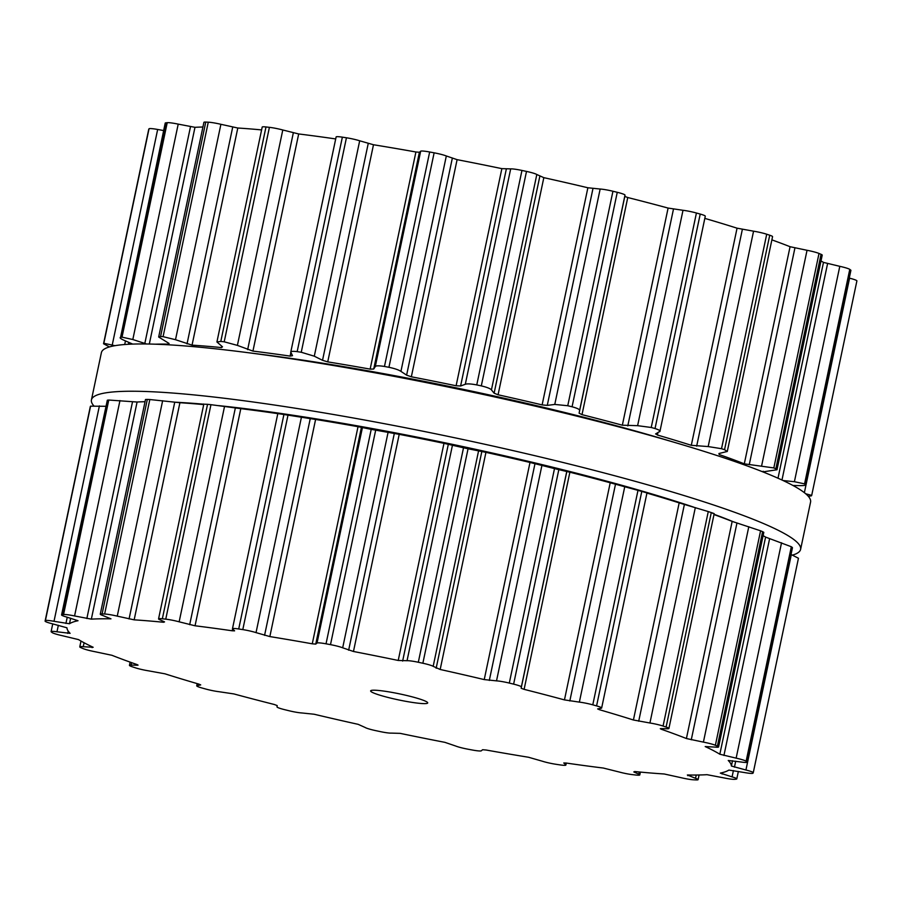 <?xml version="1.0" encoding="UTF-8"?>
<svg xmlns="http://www.w3.org/2000/svg" width="902" height="902" viewBox="0 0 902 902"><rect width="100%" height="100%" fill="white"/><g stroke="black" fill="none" stroke-linecap="round" stroke-linejoin="round"><path stroke-width="1.35" d="M261.817 354.43A333.221 34.828 11.9 0 1 663.071 438.981L680.322 444.111A362.378 37.884 11.9 0 1 810.571 502.076A362.378 37.884 11.9 0 0 680.322 444.111A362.378 37.884 11.9 0 0 243.957 352.163A362.378 37.884 11.9 0 1 680.322 444.111L663.071 438.981A333.221 34.828 11.9 0 0 261.817 354.43L243.957 352.163A362.378 37.884 11.9 0 0 101.396 352.626A362.378 37.884 11.9 0 1 243.957 352.163L261.817 354.43M174.706 402.191A333.221 34.828 11.9 0 1 203.807 404.209A333.221 34.828 11.9 0 0 174.706 402.191M218.622 405.629A333.221 34.828 11.9 0 1 693.615 507.116A333.221 34.828 11.9 0 0 218.622 405.629M714.046 514.287A333.221 34.828 11.9 0 1 734.251 522.157A333.221 34.828 11.9 0 0 714.046 514.287M93.718 405.72A362.378 37.884 11.9 0 1 91.429 399.924A362.378 37.884 11.9 0 1 453.83 437.583A362.378 37.884 11.9 0 1 800.604 549.374A362.378 37.884 11.9 0 1 792.542 555.091A362.378 37.884 11.9 0 0 800.604 549.374L810.571 502.076L800.604 549.374A362.378 37.884 11.9 0 0 453.83 437.583A362.378 37.884 11.9 0 0 91.429 399.924L101.396 352.626L91.429 399.924A362.378 37.884 11.9 0 0 93.718 405.72M735.513 779.238A362.277 37.873 11.9 0 1 734.78 779.317A11.658 1.218 11.9 0 1 723.787 777.874L707.021 774.683A339.445 35.482 11.9 0 1 697.877 775.01A339.445 35.482 11.9 0 1 687.369 774.987L695.543 778.313A11.658 1.218 11.9 0 1 698.092 779.655A11.658 1.218 11.9 0 1 696.243 779.926A362.277 37.873 11.9 0 1 694.991 779.869A362.277 37.873 11.9 0 1 693.728 779.813A11.658 1.218 11.9 0 1 681.1 777.693L664.199 773.984A339.445 35.482 11.9 0 1 650.06 772.946A339.445 35.482 11.9 0 1 634.771 771.548L633.802 771.932L638.808 774.198A11.658 1.218 11.9 0 1 639.8 774.931A11.658 1.218 11.9 0 1 636.011 775.043A362.277 37.873 11.9 0 1 634.309 774.852A362.277 37.873 11.9 0 1 632.595 774.66A11.658 1.218 11.9 0 1 619.212 772.011L603.314 768.042A339.445 35.482 11.9 0 1 585.139 765.697A339.445 35.482 11.9 0 1 566.118 763.036L563.761 762.979L565.746 764.806A11.658 1.218 11.9 0 1 565.881 765.065A11.658 1.218 11.9 0 1 559.635 764.84A362.277 37.873 11.9 0 1 557.605 764.535A362.277 37.873 11.9 0 1 555.564 764.219A11.658 1.218 11.9 0 1 542.316 761.209L528.516 757.252A339.445 35.482 11.9 0 1 507.544 753.756A339.445 35.482 11.9 0 1 486.088 750.013L482.604 749.731L481.33 750.791A11.658 1.218 11.9 0 1 472.332 750.013A362.277 37.873 11.9 0 1 470.1 749.596A362.277 37.873 11.9 0 1 467.867 749.179A11.658 1.218 11.9 0 1 455.679 746.022L444.9 742.346A339.445 35.482 11.9 0 1 422.576 737.949A339.445 35.482 11.9 0 1 400.138 733.36L391.321 733.112A11.658 1.218 11.9 0 1 380.046 731.556A362.277 37.873 11.9 0 1 377.769 731.071A362.277 37.873 11.9 0 1 375.491 730.586A11.658 1.218 11.9 0 1 365.186 727.497L358.173 724.34A339.445 35.482 11.9 0 1 336.006 719.345A339.445 35.482 11.9 0 1 314.122 714.237L301.843 712.963A11.658 1.218 11.9 0 1 289.057 710.753A362.277 37.873 11.9 0 1 286.892 710.224A362.277 37.873 11.9 0 1 284.739 709.694A11.658 1.218 11.9 0 1 277.004 706.875L277.207 705.578L274.242 704.473A339.445 35.482 11.9 0 1 253.744 699.208A339.445 35.482 11.9 0 1 233.9 693.931L218.994 691.71A11.658 1.218 11.9 0 1 205.577 688.993A362.277 37.873 11.9 0 1 203.672 688.463A362.277 37.873 11.9 0 1 201.777 687.933A11.658 1.218 11.9 0 1 196.715 685.813A11.658 1.218 11.9 0 1 197.155 685.588L200.718 684.911L198.823 684.088A339.445 35.482 11.9 0 1 181.381 678.913A339.445 35.482 11.9 0 1 164.942 673.817L148.435 670.817A11.658 1.218 11.9 0 1 135.289 667.773A362.277 37.873 11.9 0 1 133.767 667.277A362.277 37.873 11.9 0 1 132.267 666.781A11.658 1.218 11.9 0 1 129.448 665.338A11.658 1.218 11.9 0 1 131.072 665.067L137.386 665.236L138.062 665.124L137.059 664.582A339.445 35.482 11.9 0 1 123.878 659.847A339.445 35.482 11.9 0 1 111.938 655.292L94.958 651.706A11.658 1.218 11.9 0 1 82.984 648.549A362.277 37.873 11.9 0 1 81.958 648.11A362.277 37.873 11.9 0 1 80.943 647.681A11.658 1.218 11.9 0 1 79.782 646.858A11.658 1.218 11.9 0 1 83.255 646.711L93.165 647.275A339.445 35.482 11.9 0 1 85.126 643.306A339.445 35.482 11.9 0 1 78.519 639.597L62.204 635.673A11.658 1.218 11.9 0 1 52.226 632.618A362.277 37.873 11.9 0 1 51.764 632.279A362.277 37.873 11.9 0 1 51.313 631.941A11.658 1.218 11.9 0 1 51.098 631.625A11.658 1.218 11.9 0 1 56.973 631.783L70.108 633.351A339.445 35.482 11.9 0 1 67.774 630.419A339.445 35.482 11.9 0 1 66.951 627.803L52.429 623.812A11.658 1.218 11.9 0 1 45.1 621.095A11.658 1.218 11.9 0 1 45.111 621.061A362.277 37.873 11.9 0 1 45.247 620.847A362.277 37.873 11.9 0 1 45.393 620.621A11.658 1.218 11.9 0 1 54.007 621.298L69.488 623.756A339.445 35.482 11.9 0 1 73.017 622.064A339.445 35.482 11.9 0 1 78.023 620.723L66.274 616.934A11.658 1.218 11.9 0 1 61.573 614.916A11.658 1.218 11.9 0 1 62.137 614.679A362.277 37.873 11.9 0 1 62.847 614.589A362.277 37.873 11.9 0 1 63.568 614.51A11.658 1.218 11.9 0 1 74.573 615.953L91.339 619.144A339.445 35.482 11.9 0 1 100.483 618.817A339.445 35.482 11.9 0 1 110.98 618.84L102.817 615.514A11.658 1.218 11.9 0 1 100.269 614.172A11.658 1.218 11.9 0 1 102.118 613.901A362.277 37.873 11.9 0 1 103.369 613.958A362.277 37.873 11.9 0 1 104.632 614.014A11.658 1.218 11.9 0 1 117.249 616.134L134.161 619.843A339.445 35.482 11.9 0 1 148.3 620.88A339.445 35.482 11.9 0 1 163.578 622.267L164.547 621.895L159.553 619.629A11.658 1.218 11.9 0 1 158.56 618.885A11.658 1.218 11.9 0 1 162.349 618.783A362.277 37.873 11.9 0 1 164.051 618.964A362.277 37.873 11.9 0 1 165.754 619.155A11.658 1.218 11.9 0 1 179.148 621.816L195.046 625.785A339.445 35.482 11.9 0 1 213.222 628.13A339.445 35.482 11.9 0 1 232.231 630.791L234.599 630.848L232.615 629.021A11.658 1.218 11.9 0 1 232.468 628.762A11.658 1.218 11.9 0 1 238.714 628.976A362.277 37.873 11.9 0 1 240.755 629.292A362.277 37.873 11.9 0 1 242.796 629.607A11.658 1.218 11.9 0 1 256.033 632.618L269.845 636.575A339.445 35.482 11.9 0 1 290.805 640.07A339.445 35.482 11.9 0 1 312.261 643.814L315.745 644.096L317.03 643.025A11.658 1.218 11.9 0 1 326.028 643.814A362.277 37.873 11.9 0 1 328.26 644.231A362.277 37.873 11.9 0 1 330.493 644.648A11.658 1.218 11.9 0 1 342.681 647.805L353.46 651.481A339.445 35.482 11.9 0 1 375.784 655.878A339.445 35.482 11.9 0 1 398.222 660.456L407.039 660.715A11.658 1.218 11.9 0 1 418.314 662.26A362.277 37.873 11.9 0 1 420.591 662.756A362.277 37.873 11.9 0 1 422.858 663.241A11.658 1.218 11.9 0 1 433.174 666.33L440.176 669.476A339.445 35.482 11.9 0 1 462.354 674.482A339.445 35.482 11.9 0 1 484.239 679.589L496.517 680.863A11.658 1.218 11.9 0 1 509.303 683.073A362.277 37.873 11.9 0 1 511.468 683.603A362.277 37.873 11.9 0 1 513.621 684.133A11.658 1.218 11.9 0 1 521.356 686.941L521.142 688.237L524.107 689.353A339.445 35.482 11.9 0 1 544.616 694.619A339.445 35.482 11.9 0 1 564.46 699.896L579.366 702.117A11.658 1.218 11.9 0 1 592.783 704.834A362.277 37.873 11.9 0 1 594.689 705.364A362.277 37.873 11.9 0 1 596.583 705.894A11.658 1.218 11.9 0 1 601.645 708.014A11.658 1.218 11.9 0 1 601.206 708.239L597.643 708.916L599.526 709.739A339.445 35.482 11.9 0 1 616.968 714.914A339.445 35.482 11.9 0 1 633.418 719.999L649.925 722.998A11.658 1.218 11.9 0 1 663.071 726.042A362.277 37.873 11.9 0 1 664.582 726.55A362.277 37.873 11.9 0 1 666.093 727.046A11.658 1.218 11.9 0 1 668.912 728.478A11.658 1.218 11.9 0 1 667.288 728.76L660.974 728.591L660.298 728.703L661.29 729.244A339.445 35.482 11.9 0 1 674.482 733.98A339.445 35.482 11.9 0 1 686.411 738.535L703.402 742.12A11.658 1.218 11.9 0 1 715.376 745.277A362.277 37.873 11.9 0 1 716.402 745.717A362.277 37.873 11.9 0 1 717.406 746.146A11.658 1.218 11.9 0 1 718.578 746.969A11.658 1.218 11.9 0 1 715.106 747.104L705.195 746.552A339.445 35.482 11.9 0 1 713.234 750.509A339.445 35.482 11.9 0 1 719.83 754.23L736.145 758.154A11.658 1.218 11.9 0 1 746.134 761.209A362.277 37.873 11.9 0 1 746.597 761.547A362.277 37.873 11.9 0 1 747.048 761.886A11.658 1.218 11.9 0 1 747.251 762.201A11.658 1.218 11.9 0 1 741.388 762.043L728.241 760.476A339.445 35.482 11.9 0 1 730.575 763.396A339.445 35.482 11.9 0 1 731.398 766.023L745.931 770.004A11.658 1.218 11.9 0 1 753.26 772.721A11.658 1.218 11.9 0 1 753.238 772.766A362.277 37.873 11.9 0 1 753.114 772.98A362.277 37.873 11.9 0 1 752.967 773.206A11.658 1.218 11.9 0 1 744.342 772.529L728.861 770.071A339.445 35.482 11.9 0 1 725.343 771.751A339.445 35.482 11.9 0 1 720.326 773.104L732.074 776.881A11.658 1.218 11.9 0 1 736.787 778.9A11.658 1.218 11.9 0 1 736.224 779.148A362.277 37.873 11.9 0 1 735.513 779.238M411.673 696.716A29.157 3.044 -168.1 0 0 370.643 690.898A29.157 3.044 -168.1 0 0 398.549 699.896A29.157 3.044 -168.1 0 0 427.706 702.929A29.157 3.044 -168.1 0 0 411.673 696.716M745.931 770.004L791.313 554.617L798.45 558.248L753.26 772.721M747.048 761.886L792.463 547.694L747.251 762.201M792.238 547.413A362.277 37.873 -168.1 0 0 791.787 547.074A362.277 37.873 -168.1 0 0 791.325 546.736L765.595 537.096A339.445 35.482 -168.1 0 0 763.115 535.641M717.406 746.146L762.607 531.673L763.802 532.338L718.578 746.969M762.607 531.673A362.277 37.873 -168.1 0 0 761.592 531.233A362.277 37.873 -168.1 0 0 760.578 530.804L732.165 521.401A339.445 35.482 -168.1 0 0 720.236 516.846A339.445 35.482 -168.1 0 0 713.989 514.568M666.093 727.046L711.295 512.573C714.632 513.723 715.106 513.982 712.681 513.362M711.295 512.573A362.277 37.873 -168.1 0 0 709.784 512.077A362.277 37.873 -168.1 0 0 708.273 511.569L679.172 502.876A339.445 35.482 -168.1 0 0 662.733 497.78A339.445 35.482 -168.1 0 0 646.937 493.09M596.583 705.894L641.784 491.421L646.599 492.842M641.784 491.421A362.277 37.873 -168.1 0 0 639.89 490.891A362.277 37.873 -168.1 0 0 637.985 490.361L610.214 482.773A339.445 35.482 -168.1 0 0 608.985 482.435A339.445 35.482 -168.1 0 0 590.37 477.485A339.445 35.482 -168.1 0 0 569.872 472.22L558.823 469.66A362.277 37.873 -168.1 0 0 556.658 469.13A362.277 37.873 -168.1 0 0 554.505 468.6L529.993 462.455A339.445 35.482 -168.1 0 0 508.108 457.359A339.445 35.482 -168.1 0 0 485.941 452.353L468.059 448.768A362.277 37.873 -168.1 0 0 465.782 448.283A362.277 37.873 -168.1 0 0 463.515 447.787L443.976 443.333A339.445 35.482 -168.1 0 0 421.538 438.744A339.445 35.482 -168.1 0 0 399.214 434.347L375.683 430.164A362.277 37.873 -168.1 0 0 373.451 429.758A362.277 37.873 -168.1 0 0 371.218 429.341L358.026 426.691A339.445 35.482 -168.1 0 0 336.559 422.937A339.445 35.482 -168.1 0 0 315.599 419.453L287.997 415.134A362.277 37.873 -168.1 0 0 285.945 414.819A362.277 37.873 -168.1 0 0 283.916 414.503L278.008 413.623M608.985 482.435L604.566 481.24A329.816 34.479 11.9 0 0 298.291 416.701L283.059 414.379L283.916 414.503L238.714 628.976M277.805 413.635A339.445 35.482 -168.1 0 0 258.975 410.996A339.445 35.482 -168.1 0 0 240.8 408.651L210.955 404.682A362.277 37.873 -168.1 0 0 209.241 404.491A362.277 37.873 -168.1 0 0 207.55 404.299L204.934 404.231M203.717 404.603A339.445 35.482 -168.1 0 0 194.054 403.758A339.445 35.482 -168.1 0 0 179.915 402.709L149.822 399.53A362.277 37.873 -168.1 0 0 148.559 399.473A362.277 37.873 -168.1 0 0 147.319 399.428L145.504 399.496L100.269 614.172M90.313 406.588L45.111 621.061L90.313 406.588A362.277 37.873 -168.1 0 1 90.437 406.362A362.277 37.873 -168.1 0 1 90.583 406.148L105.534 406.295M145.042 401.706A339.445 35.482 -168.1 0 0 137.093 402.021L108.77 400.037A362.277 37.873 -168.1 0 0 108.048 400.116A362.277 37.873 -168.1 0 0 107.327 400.206L61.573 614.916M148.74 129.313A11.658 1.218 11.9 0 1 148.74 129.279A11.658 1.218 11.9 0 1 148.762 129.234A362.277 37.873 11.9 0 1 148.886 129.02A362.277 37.873 11.9 0 1 149.033 128.794A11.658 1.218 11.9 0 1 157.658 129.471L163.645 130.553M132.695 344.09L124.532 340.505C120.688 338.836 119.368 337.776 120.575 337.325L165.213 123.1A11.658 1.218 11.9 0 1 165.776 122.852A362.277 37.873 11.9 0 1 166.487 122.762A362.277 37.873 11.9 0 1 167.22 122.683A11.658 1.218 11.9 0 1 178.213 124.126L194.979 127.317A339.445 35.482 11.9 0 1 202.927 127.013M168.516 343.098L168.866 344.147L168.516 343.098L158.673 337.021L203.908 122.345A11.658 1.218 11.9 0 1 205.757 122.074A362.277 37.873 11.9 0 1 207.009 122.131A362.277 37.873 11.9 0 1 208.272 122.187A11.658 1.218 11.9 0 1 220.9 124.307L237.801 128.016A339.445 35.482 11.9 0 1 251.94 129.054A339.445 35.482 11.9 0 1 261.603 129.911M158.673 337.021L160.567 336.547A362.277 37.873 -168.1 0 1 161.819 336.604A362.277 37.873 -168.1 0 1 163.082 336.66L175.507 339.704L192.047 345.139A339.445 35.482 -168.1 0 1 206.186 346.188A339.445 35.482 -168.1 0 1 221.464 347.574L222.512 346.83L216.92 341.959L262.2 127.069A11.658 1.218 11.9 0 1 265.989 126.956A362.277 37.873 11.9 0 1 267.691 127.148A362.277 37.873 11.9 0 1 269.405 127.34A11.658 1.218 11.9 0 1 282.788 129.989L298.686 133.958A339.445 35.482 11.9 0 1 316.861 136.303A339.445 35.482 11.9 0 1 335.691 138.942M216.92 341.959L220.798 341.43A362.277 37.873 -168.1 0 1 222.501 341.621A362.277 37.873 -168.1 0 1 224.203 341.813L237.395 345.387L252.932 351.092A339.445 35.482 -168.1 0 1 271.107 353.437A339.445 35.482 -168.1 0 1 290.117 356.098L292.507 355.681L290.771 352.107L336.119 136.935A11.658 1.218 11.9 0 1 342.365 137.16A362.277 37.873 11.9 0 1 344.395 137.465A362.277 37.873 11.9 0 1 346.436 137.78A11.658 1.218 11.9 0 1 359.684 140.791L373.484 144.748A339.445 35.482 11.9 0 1 394.456 148.244A339.445 35.482 11.9 0 1 415.912 151.987L419.396 152.269L420.67 151.209A11.658 1.218 11.9 0 1 429.668 151.987A362.277 37.873 11.9 0 1 431.9 152.404A362.277 37.873 11.9 0 1 434.133 152.821A11.658 1.218 11.9 0 1 446.321 155.978L457.1 159.654A339.445 35.482 11.9 0 1 479.424 164.051A339.445 35.482 11.9 0 1 501.862 168.64L510.679 168.888A11.658 1.218 11.9 0 1 521.954 170.444A362.277 37.873 11.9 0 1 524.231 170.929A362.277 37.873 11.9 0 1 526.509 171.414A11.658 1.218 11.9 0 1 536.814 174.503L543.827 177.66A339.445 35.482 11.9 0 1 565.994 182.655A339.445 35.482 11.9 0 1 587.878 187.763L600.157 189.037A11.658 1.218 11.9 0 1 612.943 191.247A362.277 37.873 11.9 0 1 615.108 191.776A362.277 37.873 11.9 0 1 617.261 192.306A11.658 1.218 11.9 0 1 624.996 195.125L624.793 196.422L627.758 197.527A339.445 35.482 11.9 0 1 648.256 202.792A339.445 35.482 11.9 0 1 668.1 208.069L683.006 210.29A11.658 1.218 11.9 0 1 696.423 213.007A362.277 37.873 11.9 0 1 698.328 213.537A362.277 37.873 11.9 0 1 700.223 214.067A11.658 1.218 11.9 0 1 705.285 216.187L659.96 431.269L655.585 433.986M704.823 218.385A339.445 35.482 11.9 0 1 720.619 223.087A339.445 35.482 11.9 0 1 737.058 228.183L753.565 231.183A11.658 1.218 11.9 0 1 766.711 234.227A362.277 37.873 11.9 0 1 768.233 234.723A362.277 37.873 11.9 0 1 769.733 235.219A11.658 1.218 11.9 0 1 772.552 236.662L727.283 451.474L718.928 453.526L719.187 454.552L719.413 453.447M771.875 239.876A339.445 35.482 11.9 0 1 778.122 242.153A339.445 35.482 11.9 0 1 790.062 246.708L807.042 250.294A11.658 1.218 11.9 0 1 819.016 253.451A362.277 37.873 11.9 0 1 820.042 253.89A362.277 37.873 11.9 0 1 821.057 254.319A11.658 1.218 11.9 0 1 822.218 255.142L776.994 469.762L763.081 471.859L763.205 471.261M821 260.937A339.445 35.482 11.9 0 1 823.481 262.403L839.796 266.327A11.658 1.218 11.9 0 1 849.774 269.382A362.277 37.873 11.9 0 1 850.236 269.721A362.277 37.873 11.9 0 1 850.687 270.059A11.658 1.218 11.9 0 1 850.902 270.375L805.486 484.543C805.971 485.344 804.02 485.704 799.634 485.614L792.948 485.479M849.267 278.109L849.571 278.188A11.658 1.218 11.9 0 1 856.9 280.905A11.658 1.218 11.9 0 1 856.889 280.939L811.687 495.412A362.277 37.873 -168.1 0 1 811.563 495.638A362.277 37.873 -168.1 0 1 811.417 495.852L808.282 496.28M805.734 493.789L811.699 495.378L856.889 280.939M850.687 270.059L805.486 484.543A362.277 37.873 -168.1 0 0 805.035 484.205A362.277 37.873 -168.1 0 0 804.573 483.867L849.774 269.382M783.06 480.529L794.403 481.713L804.573 483.867M764.671 472.603A339.445 35.482 -168.1 0 0 763.081 471.859L762.72 471.52M718.928 453.526L719.187 454.552A339.445 35.482 -168.1 0 1 732.368 459.276A339.445 35.482 -168.1 0 1 744.297 463.842L773.826 467.924A362.277 37.873 -168.1 0 1 774.852 468.363A362.277 37.873 -168.1 0 1 775.855 468.792L776.994 469.762M655.788 433.761L657.423 435.035A339.445 35.482 -168.1 0 1 674.854 440.21A339.445 35.482 -168.1 0 1 691.304 445.306L708.183 446.569L721.521 448.7A362.277 37.873 -168.1 0 1 723.032 449.196A362.277 37.873 -168.1 0 1 724.543 449.703L727.283 451.474M290.117 356.098L290.861 352.581C290.173 351.352 292.271 351.036 297.164 351.633A362.277 37.873 -168.1 0 1 299.205 351.949A362.277 37.873 -168.1 0 1 301.245 352.254L314.291 356.189L322.533 360.304L327.73 361.882A339.445 35.482 -168.1 0 1 348.691 365.366A339.445 35.482 -168.1 0 1 370.147 369.121L373.71 369.031L375.277 366.595C375.852 365.626 378.919 365.581 384.466 366.46A362.277 37.873 -168.1 0 1 386.699 366.877A362.277 37.873 -168.1 0 1 388.931 367.294C394.726 368.523 398.729 369.888 400.928 371.376L406.61 375.153L411.346 376.788A339.445 35.482 -168.1 0 1 433.67 381.185A339.445 35.482 -168.1 0 1 456.108 385.763L460.606 385.988L465.297 384.286C467.101 383.598 470.923 383.812 476.763 384.917A362.277 37.873 -168.1 0 1 479.041 385.402A362.277 37.873 -168.1 0 1 481.307 385.887C487.035 387.274 490.406 388.604 491.432 389.901L494.116 393.193L498.073 394.783A339.445 35.482 -168.1 0 1 520.24 399.789A339.445 35.482 -168.1 0 1 542.125 404.897L547.266 405.393L554.775 404.434L567.753 405.731A362.277 37.873 -168.1 0 1 569.906 406.261A362.277 37.873 -168.1 0 1 572.071 406.779C577.336 408.223 579.851 409.474 579.603 410.511L579.107 413.184L582.004 414.649A339.445 35.482 -168.1 0 1 602.502 419.926A339.445 35.482 -168.1 0 1 622.346 425.203L637.613 425.676L651.233 427.48A362.277 37.873 -168.1 0 1 653.138 428.01A362.277 37.873 -168.1 0 1 655.032 428.551C659.475 429.961 660.952 431.043 659.452 431.81M109.458 346.909L103.55 343.752L148.762 129.234M114.949 345.68L103.831 343.279A362.277 37.873 -168.1 0 0 103.696 343.493A362.277 37.873 -168.1 0 0 103.561 343.707M169.024 343.403L168.866 344.147A339.445 35.482 -168.1 0 0 158.369 344.124A339.445 35.482 -168.1 0 0 155.279 344.192M165.776 122.852L120.575 337.325A362.277 37.873 -168.1 0 1 121.296 337.247A362.277 37.873 -168.1 0 1 122.018 337.156L132.819 339.524L146.474 343.978M732.074 776.881L733.416 770.556M722.141 774.029L722.434 772.619M687.809 775.664L687.944 774.998M695.543 778.313L696.231 775.032M753.26 772.687L798.439 558.293M734.453 767.14L735.705 761.198M731.398 766.023L732.514 760.724M638.808 774.198L639.27 771.988M746.134 761.209L791.325 546.736M736.145 758.154L781.538 542.756M723.934 755.47L769.609 538.697M719.83 754.23L765.595 537.096M565.746 764.806L566.118 763.036M715.376 745.277L760.578 530.804M703.402 742.12L748.795 526.723M691.27 739.798L736.957 523.036M686.411 738.535L732.165 521.401M661.29 729.244L661.425 728.602M663.071 726.042L708.273 511.569M649.925 722.998L695.318 507.612M638.706 721.217L684.392 504.443M633.418 719.999L679.172 502.876M599.526 709.739L599.796 708.476M592.783 704.834L637.985 490.361M579.366 702.117L624.748 486.719M569.816 700.967L615.502 484.205M564.46 699.896L610.214 482.773M524.107 689.353L569.872 472.22M521.142 688.237L566.828 471.475M521.356 686.941L566.738 471.554M513.621 684.133L558.823 469.66M509.303 683.073L554.505 468.6M496.517 680.863L541.91 465.466M489.301 680.446L534.987 463.684M484.239 679.589L529.993 462.455M440.176 669.476L485.941 452.353M436.151 668.247L481.837 451.485M433.174 666.33L478.567 450.932M422.858 663.241L468.059 448.768M418.314 662.26L463.515 447.787M197.155 685.588L197.549 683.716M407.039 660.715L452.432 445.317M402.642 661.053L448.328 444.28M398.222 660.456L443.976 443.333M353.46 651.481L399.214 434.347M348.646 650.218L394.321 433.456M342.681 647.805L388.074 432.408M330.493 644.648L375.683 430.164M326.028 643.814L371.218 429.341M131.072 665.067L131.579 662.643M317.03 643.025L362.412 427.638M315.745 644.096L361.431 427.334M312.261 643.814L358.026 426.691M269.845 636.575L315.599 419.453M264.568 635.358L310.254 418.596M256.033 632.618L301.426 417.22M242.796 629.607L287.997 415.134M83.255 646.711L84.089 642.765M92.083 647.625L92.252 646.847M232.231 630.791L232.603 629.01M195.046 625.785L240.8 408.651M189.679 624.703L235.354 407.941M179.148 621.816L224.542 406.419M165.754 619.155L210.955 404.682M162.349 618.783L207.55 404.299M56.973 631.783L58.337 625.3M67.706 633.373L68.191 631.084M163.578 622.267L163.736 621.523M134.161 619.843L179.915 402.709M129.065 618.964L174.74 402.202M117.249 616.134L162.642 400.736M104.632 614.014L149.822 399.53M45.393 620.621L90.583 406.148M102.118 613.901L147.319 399.428M54.007 621.298L99.4 405.9M65.925 623.451L67.244 617.216M69.488 623.756L70.66 618.197M91.339 619.144L137.093 402.021M86.851 618.535L132.526 401.773M74.573 615.953L119.966 400.556M62.137 614.679L107.327 400.206M63.568 614.51L108.77 400.037M804.37 492.684L849.571 278.188M794.403 481.713L839.796 266.327M781.978 480.022L827.574 263.643M777.998 478.218L823.481 262.403M775.855 468.792L821.057 254.319M773.826 467.924L819.016 253.451M761.66 465.691L807.042 250.294M749.235 464.744L794.921 247.971M744.297 463.842L790.062 246.708M724.543 449.703L769.733 235.219M721.521 448.7L766.711 234.227M708.183 446.569L753.565 231.183M696.671 446.152L742.357 229.39M691.304 445.306L737.058 228.183M657.423 435.035L657.93 432.622M655.032 428.551L700.223 214.067M651.233 427.48L696.423 213.007M637.613 425.676L683.006 210.29M627.781 425.913L673.467 209.14M622.346 425.203L668.1 208.069M582.004 414.649L627.758 197.527M579.107 413.184L624.793 196.422M579.603 410.511L624.996 195.125M572.071 406.779L617.261 192.306M567.753 405.731L612.943 191.247M554.775 404.434L600.157 189.037M547.266 405.393L592.952 188.619M542.125 404.897L587.878 187.763M498.073 394.783L543.827 177.66M494.116 393.193L539.802 176.431M491.432 389.901L536.814 174.503M481.307 385.887L526.509 171.414M476.763 384.917L521.954 170.444M465.297 384.286L510.679 168.888M460.606 385.988L506.293 169.226M456.108 385.763L501.862 168.64M411.346 376.788L457.1 159.654M406.61 375.153L452.285 158.391M400.928 371.376L446.321 155.978M388.931 367.294L434.133 152.821M384.466 366.46L429.668 151.987M375.277 366.595L420.67 151.209M373.71 369.031L419.396 152.269M370.147 369.121L415.912 151.987M327.73 361.882L373.484 144.748M322.533 360.304L368.219 143.531M314.291 356.189L359.684 140.791M301.245 352.254L346.436 137.78M297.164 351.633L342.365 137.16M252.932 351.092L298.686 133.958M247.644 349.638L293.319 132.876M237.395 345.387L282.788 129.989M224.203 341.813L269.405 127.34M220.798 341.43L265.989 126.956M221.464 347.574L221.745 346.244M192.047 345.139L237.801 128.016M187.03 343.899L232.705 127.137M175.507 339.704L220.9 124.307M163.082 336.66L208.272 122.187M103.831 343.279L149.033 128.794M160.567 336.547L205.757 122.074M112.265 344.868L157.658 129.471M124.701 344.519L125.468 340.922M128.388 344.271L128.783 342.377M149.315 344.023L194.979 127.317M144.816 343.482L190.491 126.708M132.819 339.524L178.213 124.126M122.018 337.156L167.22 122.683M738.355 771.447L736.787 778.9M699.073 774.987L698.092 779.655M640.397 772.089L639.8 774.931M566.309 763.058L565.881 765.065M714.181 513.666L668.912 728.478M646.971 492.932L601.645 708.014M197.177 683.615L196.715 685.813M130.125 662.124L129.448 665.338M81 641.063L79.782 646.858M277.816 413.59L232.468 628.762M52.733 623.891L51.098 631.625M203.841 403.995L158.56 618.885M148.74 129.279L103.55 343.752"/></g></svg>
